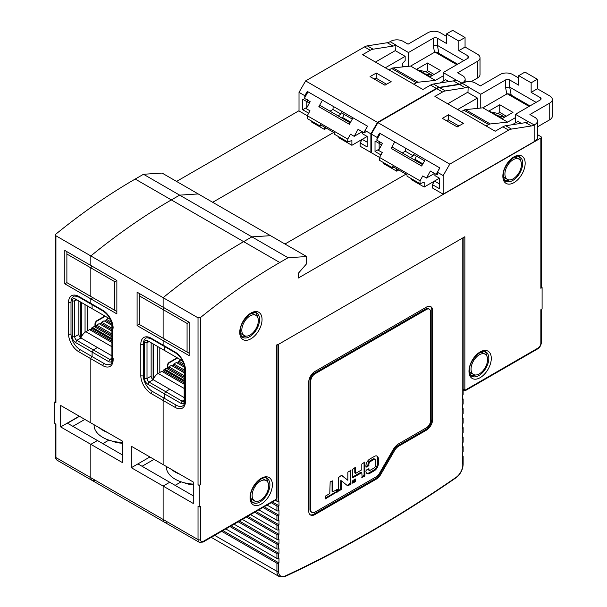 <?xml version="1.0" encoding="UTF-8"?>
<svg xmlns="http://www.w3.org/2000/svg" width="607" height="607" viewBox="0 0 607 607"><rect width="100%" height="100%" fill="white"/><g stroke="black" fill="none" stroke-linecap="round" stroke-linejoin="round"><path stroke-width="0.91" d="M79.479 416.319L67.506 423.231L97.446 440.523L90.838 444.339L97.446 440.523L122.644 455.068M72.87 426.334L84.851 419.414M102.818 443.618L108.881 440.121L102.818 443.618M111.908 355.861L97.446 347.515L93.319 349.905L92.082 352.045L92.082 356.582A1.753 1.009 120 0 0 90.838 358.722L90.838 422.874L122.644 441.236L122.644 462.701L90.838 444.339L90.838 477.724A5.842 3.369 120 0 0 92.052 480.395A5.842 3.369 120 0 0 94.973 480.107M167.251 521.838A5.842 3.369 -60 0 1 164.33 522.126A5.842 3.369 -60 0 1 163.124 519.455L55.935 457.572A1.753 1.009 180 0 1 55.427 456.859C55.1 457.754 55.677 458.884 57.149 460.25L92.052 480.395A5.842 3.369 120 0 1 90.838 477.724L90.838 444.339L60.685 426.926L79.274 416.197M113.145 358.251L113.145 359.678A14.606 8.43 -120 0 1 102.818 365.642L78.864 351.81A14.606 8.43 60 0 1 68.538 333.926L68.538 302.445A14.606 8.43 60 0 1 78.864 296.482A1.753 1.009 -60 0 0 79.229 297.286C75.632 295.958 73.788 295.715 73.675 296.565A12.853 7.421 -120 0 0 71.011 302.445L71.011 333.926A12.853 7.421 -120 0 0 80.101 349.662L92.082 356.582A1.753 1.009 120 0 0 90.838 358.722L90.838 422.874L60.685 405.468L60.685 426.926M78.864 301.011L78.864 334.404A2.921 1.684 -120 0 0 80.928 337.978L97.446 347.515L93.319 349.905L76.793 340.36A2.921 1.684 60 0 1 74.729 336.786L74.729 301.011A2.921 1.684 60 0 1 75.336 299.676A2.921 1.684 60 0 1 76.793 299.82L93.319 309.358L76.793 299.82L74.729 301.011L72.256 301.011A4.674 2.701 60 0 1 75.556 299.107M426.235 71.846L432.427 75.42L425.279 73.917A1.753 1.009 120 0 0 424.9 73.94A1.753 1.009 120 0 1 425.279 73.917L419.08 70.344L425.818 71.603M212.693 202.29L333.713 132.417L212.693 202.29M55.434 234.992L55.935 234.067A560.769 323.766 -60 0 1 135.217 179.05L143.502 174.27L162.092 173.071L198.231 193.944L179.642 195.135L171.356 199.915A560.769 323.766 120 0 0 90.838 255.942L90.838 265.479L90.838 255.942L55.935 235.789L55.434 234.992L55.427 402.009A1.753 1.009 180 0 0 55.935 402.722L55.935 235.789M116.863 280.502L114.799 281.701L66.884 254.037L66.884 282.65L92.909 297.673L90.838 296.482L90.838 267.869L91.869 266.078L90.838 267.869L90.838 296.482L92.909 297.673L90.838 298.872L92.909 297.673L116.863 311.505L66.884 282.65L64.82 283.841L64.82 250.456L116.863 280.502L116.863 313.895L90.838 298.872L90.838 303.401A1.753 1.009 120 0 0 91.202 304.198A1.753 1.009 120 0 0 92.082 304.115M92.082 304.706L92.082 308.644L92.082 304.706M299.016 110.717L176.546 181.425M55.427 401.591L54.698 402.009L54.698 423.474L55.935 424.187L55.935 456.145M54.698 402.009L55.935 402.722M79.229 297.286L91.202 304.198A1.753 1.009 120 0 1 90.838 303.401L90.838 298.872L64.82 283.841M78.864 296.482L102.818 310.314A14.606 8.43 -120 0 1 113.145 328.197A1.753 1.009 180 0 1 112.629 327.484L112.629 358.965C111.992 362.736 111.271 364.458 110.482 364.132A12.853 7.421 60 0 1 104.055 363.494L92.082 356.582L92.082 352.045L75.556 342.507A4.674 2.701 60 0 1 72.256 336.786L72.256 301.011M66.884 254.037L66.884 251.647M288.067 257.732L279.781 262.512A560.769 323.766 -60 0 0 200.507 317.529L198.026 317.825L163.124 297.673L163.124 307.218L163.124 297.673L90.838 255.942A560.769 323.766 120 0 1 171.356 199.915L179.642 195.135L251.928 236.867L243.642 241.647A560.769 323.766 120 0 0 163.124 297.673A560.769 323.766 -60 0 1 243.642 241.647L251.928 236.867L288.067 257.732L306.656 256.541L270.517 235.675L251.928 236.867L270.517 235.675L198.231 193.944L179.642 195.135L143.502 174.27M385.346 67.787L405.165 56.345L395.256 50.624L375.43 62.066M405.165 56.345L405.165 60.639L402.274 63.735L402.274 66.96M95.382 326.854L95.382 324.388A2.921 1.684 120 0 1 97.446 320.807L105.299 316.277M104.882 316.042L97.037 320.572A2.921 1.684 -60 0 0 94.973 324.146L94.973 326.961M432.427 75.42L425.279 73.917L430.158 76.732M92.082 308.644L108.615 318.189L92.082 308.644M504.713 117.151L497.565 115.649A1.753 1.009 120 0 0 497.186 115.671A1.753 1.009 -60 0 1 497.565 115.649L504.713 117.151L498.104 113.334M284.971 244.022L405.992 174.148L284.971 244.022M147.842 340.838L165.605 351.096L164.36 350.376L164.36 346.438L164.36 350.376L180.894 359.921L147.842 340.838A4.674 2.701 -120 0 0 144.534 342.75L144.534 378.518A4.674 2.701 -120 0 0 147.842 384.239L164.36 393.784L164.36 398.313L176.341 405.226A12.853 7.421 60 0 0 182.768 405.863C183.557 406.189 184.27 404.467 184.915 400.696A1.753 1.009 -0 0 0 185.431 401.409A14.606 8.43 -120 0 1 175.104 407.373A1.753 1.009 -60 0 1 176.341 405.226M164.36 345.846A1.753 1.009 -60 0 1 163.488 345.937A1.753 1.009 -60 0 1 163.124 345.133L163.124 340.603L163.124 345.133A1.753 1.009 120 0 0 163.488 345.937L175.469 352.849A1.753 1.009 -60 0 1 175.104 352.045A14.606 8.43 -120 0 1 185.431 369.936L185.431 401.409M137.099 325.58L137.099 292.187L189.149 322.241L189.149 355.626L137.099 325.58L139.17 324.381L165.187 339.412L163.124 340.603L165.187 339.412L139.17 324.381L139.17 293.386M189.149 322.241L187.077 323.432L163.124 309.6L163.124 338.213L163.124 309.6L164.156 307.81L163.124 309.6L139.17 295.768M142.061 466.275L154.034 459.362M144.534 342.75L147.015 342.75L149.079 341.551A2.921 1.684 -120 0 0 147.622 341.407A2.921 1.684 -120 0 0 147.015 342.75L147.015 378.518L151.143 376.135A2.921 1.684 60 0 0 153.207 379.709L169.732 389.246L165.605 391.636L149.079 382.091L147.842 384.239M151.143 376.135L151.143 342.75M193.276 495.843L169.732 482.254L163.124 486.07L163.124 519.455L163.124 486.07L169.732 482.254L137.926 463.892L131.317 467.709L131.317 446.244L163.124 464.605L163.124 400.461A1.753 1.009 -60 0 1 164.36 398.313L164.36 393.784L165.605 391.636L164.36 393.784L180.886 403.321A4.674 2.701 -120 0 0 184.187 401.409L184.187 365.642A4.674 2.701 -120 0 0 180.886 359.913L178.822 361.112L178.162 362.242A1.168 0.675 -60 0 1 177.001 362.918M137.926 463.892L149.906 456.972M175.104 352.045L151.143 338.213A1.753 1.009 120 0 0 151.507 339.017C147.918 337.689 146.067 337.446 145.961 338.296A12.853 7.421 60 0 0 143.298 344.177L143.298 375.657A12.853 7.421 60 0 0 152.387 391.394L164.36 398.313A1.753 1.009 120 0 0 163.124 400.461L163.124 464.605L193.276 482.019L193.276 503.476L131.317 467.709M175.104 485.357L181.167 481.852L175.104 485.357M111.908 323.91L111.908 359.678A4.674 2.701 -120 0 1 108.6 361.59L92.082 352.045L93.319 349.905L109.844 359.443A2.921 1.684 -120 0 0 111.301 359.587A2.921 1.684 -120 0 0 111.908 358.251L111.908 323.91A4.674 2.701 -120 0 0 108.6 318.182L106.536 319.381L105.884 320.511A1.168 0.675 -60 0 1 104.715 321.186M111.794 440.978A20.448 11.806 0 0 0 122.644 443.239M114.799 281.701L114.799 310.314M144.534 378.518L147.015 378.518A2.921 1.684 -120 0 0 149.079 382.091L153.207 379.709M498.514 113.577L491.367 112.075A1.753 1.009 120 0 0 490.995 112.09M448.892 81.588L445.644 79.714L439.984 82.984M457.625 109.526L477.451 98.076L477.451 108.387M477.451 98.076L467.542 92.355L447.716 103.797M167.669 368.586L167.669 366.12A2.921 1.684 120 0 1 169.732 362.538L177.578 358.009M177.168 357.773L169.323 362.303A2.921 1.684 -60 0 0 167.251 365.877L167.251 368.692M537.43 134.61L540.852 136.59A1.753 1.009 180 0 1 541.368 137.303L541.368 287.543A1.753 1.009 0 0 1 540.852 288.257L542.097 287.543L542.097 309.009L540.852 309.722L540.852 343.107A4.09 2.36 -60 0 1 537.961 348.115L465.683 389.846A1.168 0.675 -60 0 1 464.856 389.368L464.856 236.745L276.504 345.489L276.504 498.112A1.168 0.675 -60 0 1 275.677 499.546L203.398 541.277A4.09 2.36 -60 0 1 200.507 539.608L200.507 506.223L199.263 506.936L199.263 485.471L200.507 484.758A1.753 1.009 0 0 1 198.026 484.758L199.263 485.471M306.656 256.541L306.656 263.696L298.394 273.233L298.394 277.998L540.852 138.017A1.753 1.009 180 0 0 541.368 137.303M542.097 287.543L541.368 287.126M163.124 338.213L189.149 353.236L163.124 338.213M184.08 482.709A20.448 11.806 0 0 0 193.276 484.879M203.398 541.277A1.753 1.009 60 0 1 203.034 542.081L199.233 542.279A5.842 3.369 -60 0 1 198.026 539.608L163.124 519.455A5.842 3.369 120 0 0 164.33 522.126L92.052 480.395M184.187 397.593L169.732 389.246L165.605 391.636L182.123 401.174A2.921 1.684 -120 0 0 183.587 401.318A2.921 1.684 -120 0 0 184.187 399.983L184.187 365.642M185.431 399.983L185.431 369.936A1.753 1.009 180 0 1 184.915 369.215L184.915 400.696M199.263 506.936L198.026 506.223L198.026 539.608A1.753 1.009 0 0 0 200.507 539.608M521.17 123.32L517.93 121.446L512.262 124.716M256.624 501.382A14.022 8.096 -60 0 1 252.102 501.913M265.942 477.937A14.022 8.096 -60 0 1 267.748 482.125M187.077 323.432L187.077 352.045M475.539 374.997A14.022 8.096 -60 0 1 471.017 375.528M484.856 351.552A14.022 8.096 -60 0 1 486.662 355.732M509.41 179.922A14.022 8.096 -60 0 1 504.887 180.454M518.727 156.477A14.022 8.096 -60 0 1 520.533 160.665M246.298 336.119A14.022 8.096 -60 0 1 241.776 336.657M255.615 312.673A14.022 8.096 -60 0 1 257.421 316.862M299.016 92.355L305.625 80.906L377.493 122.402L370.885 133.844L365.103 130.505L367.584 126.218L307.279 91.399L304.797 95.694L299.016 92.355L299.016 110.952L307.279 115.725L307.279 118.585L320.291 126.097L320.291 124.663L334.745 133.009L334.745 134.443L347.758 141.955L347.758 139.094L307.279 115.725L309.995 110.815L306.277 108.668L310.169 101.65L304.388 98.311L307.992 91.809M408.473 66.307L408.473 52.528L395.665 45.13A11.685 6.745 -60 0 1 393.063 46.064L373.1 49.197A11.685 6.745 120 0 0 370.278 50.26L362.622 54.676L422.927 89.487L430.583 85.071A11.685 6.745 -60 0 1 433.406 84.016L453.368 80.883L459.15 84.221A11.685 6.745 -60 0 0 461.973 83.167L462.58 82.81A8.764 5.061 0 0 0 465.152 79.236A8.764 5.061 0 0 0 462.58 75.663L457.625 72.794L477.451 61.353A8.764 5.061 0 0 0 480.016 57.771L480.016 74.464A8.764 5.061 180 0 1 477.451 78.045L471.131 81.695M371.302 152.205L370.885 152.448L360.148 146.249L360.148 142.911L367.167 146.962L367.167 136.469L362.622 133.844L362.622 131.939M402.274 65.647L404.209 66.755M446.471 36.314L440.28 32.732A8.764 5.061 0 0 0 427.889 32.732L408.063 44.182L403.101 41.322A8.764 5.061 0 0 0 390.711 41.322L390.104 41.671L395.885 45.009L395.665 50.859M306.861 101.65L302.734 99.267L302.734 109.761L306.861 107.378L306.861 101.65L309.365 103.099L307.286 101.893L307.279 99.51M408.473 52.528L433.254 38.218A2.921 1.684 180 0 1 437.389 38.218L446.471 43.469L446.471 33.924L458.862 41.079L458.862 50.624L465.061 47.043L465.061 37.505L452.67 30.35L446.471 33.924M305.625 80.906L364.496 46.921A11.685 6.745 -60 0 1 367.318 45.859L387.281 42.725A11.685 6.745 120 0 0 390.104 41.671M377.493 122.402L436.365 88.41A11.685 6.745 120 0 1 439.187 87.355L433.406 84.016M376.257 73.037L391.128 81.619L384.929 85.2L370.058 76.611L376.257 73.037L376.257 77.802L374.193 79.001M365.103 130.505L365.103 132.895L364.276 132.417M370.885 133.844L370.885 152.448M362.622 133.844L367.167 136.469L362.212 139.329L367.167 142.19M453.368 80.883A11.685 6.745 120 0 0 455.971 79.949L443.171 72.559L467.951 58.249A2.921 1.684 180 0 0 468.809 57.058A2.921 1.684 180 0 0 467.951 55.867L467.951 58.249M360.148 142.911L362.212 139.329L351.885 145.293L338.873 137.781L338.873 136.825M389.057 69.934L391.614 68.462A5.842 3.369 -60 0 1 393.177 67.916L410.598 66.087L434.908 52.05L456.798 64.691M443.171 75.898L435.378 80.397L417.957 82.226A5.842 3.369 120 0 0 416.394 82.772L413.845 84.244M434.081 74.464L427.472 70.655L425.628 71.717M457.655 64.198L436.972 52.255L434.908 52.05M435.378 80.397L410.598 66.087M429.953 76.854L416.736 69.221L427.472 63.022L440.69 70.655L429.953 76.854M427.472 63.022L427.472 70.655M459.15 84.221L439.187 87.355M480.016 57.771A8.764 5.061 0 0 0 477.451 54.198L465.061 47.043M458.862 50.624L467.951 55.867M463.824 60.639L437.389 45.373L433.254 45.608L434.536 52.263M443.171 81.141L443.171 72.559M458.862 41.079L465.061 37.505M304.797 95.694L304.797 97.568M302.734 109.761L308.675 113.19M302.734 99.267L309.365 103.099M352.295 119.093L341.119 112.636L341.013 114.131L332.955 109.48L329.996 111.195M332.955 109.48L333.205 106.369M322.446 100.155L318.842 106.657L320.496 105.709L350.209 122.864M341.119 112.636L341.013 114.131L338.046 115.838M324.419 127.053L324.419 129.435L326.483 128.244M342.318 117.91A7.011 4.044 120 0 0 343.972 114.283M320.291 126.097L321.839 125.558M324.419 129.435L311.406 121.924L311.406 120.968M318.842 106.657L349.404 124.306L353.008 117.804M350.611 122.136L342.796 117.629L341.976 118.107M367.47 126.15L363.866 132.652L358.084 129.314L354.192 136.332L350.474 134.185L347.758 139.094M386.583 84.244L375.839 78.045M354.192 136.332L362.212 131.696M365.103 131.939L363.866 132.652M347.758 141.955L351.885 140.52L351.885 145.293M371.302 134.086L377.911 122.637L449.779 164.133L443.171 175.575L437.389 172.236L439.863 167.949L379.557 133.13L377.084 137.425L371.302 134.086L371.302 152.683L379.557 157.456L379.557 160.316L392.57 167.828L392.57 166.394L407.024 174.748L407.024 176.174L420.036 183.686L420.036 180.825L379.557 157.456L382.281 152.547L378.563 150.399L382.448 143.389L376.666 140.05L380.27 133.54M480.759 108.038L480.759 94.26L467.951 86.862A11.685 6.745 -60 0 1 465.341 87.795L445.386 90.936A11.685 6.745 120 0 0 442.556 91.991L434.908 96.407L495.213 131.226L502.862 126.802A11.685 6.745 -60 0 1 505.692 125.748L525.647 122.614L531.428 125.953A11.685 6.745 -60 0 0 534.259 124.898L534.866 124.549A8.764 5.061 0 0 0 537.43 120.968A8.764 5.061 0 0 0 534.866 117.394L529.911 114.533L549.737 103.084A8.764 5.061 0 0 0 552.302 99.51L552.302 116.203A8.764 5.061 180 0 1 549.737 119.776L537.43 126.878M537.43 120.968L537.43 137.66A8.764 5.061 180 0 1 534.866 141.241L443.171 194.179L432.427 187.98L432.427 184.642L439.453 188.694L439.453 178.2L434.9 175.575L434.908 173.67M518.757 78.045L512.558 74.464A8.764 5.061 0 0 0 500.168 74.464L480.342 85.913L475.387 83.053A8.764 5.061 0 0 0 462.997 83.053L462.39 83.402L468.172 86.74L467.951 92.59M379.147 143.389L375.02 140.999L375.02 151.492L379.147 149.11L379.147 143.389L381.651 144.83L379.565 143.624L379.557 141.241M480.759 94.26L505.54 79.949A2.921 1.684 180 0 1 509.668 79.949L518.757 85.2L518.757 75.663L531.148 82.81L531.148 92.355L537.347 88.774L537.347 79.236L524.949 72.081L518.757 75.663M377.911 122.637L436.774 88.652A11.685 6.745 -60 0 1 439.605 87.598L459.56 84.456A11.685 6.745 120 0 0 462.39 83.402M449.779 164.133L508.643 130.141A11.685 6.745 120 0 1 511.473 129.086L505.692 125.748M448.535 114.769L463.407 123.35L457.215 126.931L442.344 118.342L448.535 114.769L448.535 119.541L446.471 120.732M437.389 172.236L437.389 174.626L436.562 174.148M443.171 175.575L443.171 194.179M434.9 175.575L439.453 178.2L434.498 181.061L439.453 183.929M525.647 122.614A11.685 6.745 120 0 0 528.257 121.681L515.449 114.291L540.238 99.98A2.921 1.684 180 0 0 541.087 98.789A2.921 1.684 180 0 0 540.238 97.598L540.238 99.98M432.427 184.642L434.498 181.061L424.172 187.024L411.159 179.513L411.159 178.557M461.343 111.665L463.892 110.193A5.842 3.369 -60 0 1 465.463 109.647L482.884 107.818L507.194 93.781L529.084 106.422M515.449 117.629L507.664 122.128L490.244 123.957A5.842 3.369 120 0 0 488.681 124.503L486.124 125.975M506.367 116.203L499.758 112.386L497.915 113.448M529.941 105.929L509.258 93.986L507.194 93.781M507.664 122.128L482.884 107.818M502.232 118.585L489.014 110.952L499.758 104.753L512.976 112.386L502.232 118.585M499.758 104.753L499.758 112.386M531.428 125.953L511.473 129.086M552.302 99.51A8.764 5.061 0 0 0 549.737 95.929L537.347 88.774M531.148 92.355L540.238 97.598M536.102 102.371L509.668 87.105L505.54 87.34L506.822 93.994M515.449 122.88L515.449 114.291M531.148 82.81L537.347 79.236M377.084 137.425L377.084 139.299M375.02 151.492L380.961 154.929M375.02 140.999L381.651 144.83M424.581 160.825L413.405 154.368L413.299 155.862L405.241 151.211L402.274 152.926M405.241 151.211L405.484 148.1M394.732 141.886L391.128 148.396L392.775 147.44L422.495 164.596M413.405 154.368L413.299 155.862L410.332 157.577M396.705 168.784L396.705 171.166L398.769 169.975M414.596 159.641A7.011 4.044 120 0 0 416.258 156.014M392.57 167.828L394.118 167.289M396.705 171.166L383.692 163.655L383.692 162.699M391.128 148.396L421.69 166.037L425.295 159.535M422.889 163.875L415.082 159.36L414.255 159.838M439.749 167.881L436.145 174.384L430.363 171.045L426.478 178.063L422.76 175.916L420.036 180.825M458.862 125.975L448.125 119.776M426.478 178.063L434.498 173.435M437.389 173.67L436.145 174.384M420.036 183.686L424.172 182.259L424.172 187.024M111.908 342.507L89.548 329.601L85.883 331.71A8.179 4.719 120 0 0 80.875 337.947M111.908 325.337L104.055 320.807L101.581 322.241L100.921 323.372A1.168 0.675 -60 0 1 99.76 324.047M111.908 331.065L99.1 323.668L96.619 325.102L95.967 326.232A1.168 0.675 -60 0 1 94.806 326.907M111.908 339.715L91.634 328.015A17.527 10.114 120 0 1 92.492 327.484L94.146 326.528L111.908 336.786M91.634 328.015L91.012 329.1A1.168 0.675 -60 0 1 89.844 329.776M106.536 319.381L111.665 322.34M101.581 322.241L111.908 328.197M96.619 325.102L111.908 333.926M94.093 424.756L94.093 425.257A29.789 17.201 0 0 0 102.818 437.419A29.789 17.201 0 0 0 113.949 441.479A29.789 17.201 0 0 0 122.644 442.442M107.386 432.427A29.789 17.201 180 0 1 102.818 430.264A29.789 17.201 180 0 1 99.078 427.632M184.187 384.239L161.826 371.332L158.169 373.442A8.179 4.719 120 0 0 153.154 379.678M184.187 367.068L176.341 362.538L173.86 363.972L173.207 365.103A1.168 0.675 -60 0 1 172.039 365.778M184.187 372.797L171.386 365.399L168.905 366.833L168.253 367.971A1.168 0.675 -60 0 1 167.084 368.646M184.187 381.446L163.92 369.746A17.527 10.114 120 0 1 164.778 369.215L166.424 368.267L184.187 378.518M163.92 369.746L163.298 370.831A1.168 0.675 -60 0 1 162.13 371.507M178.822 361.112L183.951 364.071M173.86 363.972L184.187 369.936M168.905 366.833L184.187 375.657M166.379 466.487L166.379 466.995A29.789 17.201 0 0 0 175.104 479.151A29.789 17.201 0 0 0 186.235 483.21A29.789 17.201 0 0 0 193.276 484.113A49.653 49.653 0 0 1 186.235 483.21M179.664 474.158A29.789 17.201 180 0 1 175.104 472.003A29.789 17.201 180 0 1 171.364 469.363M266.238 480.6A11.685 6.745 -60 0 1 268.658 485.949A11.685 6.745 -60 0 1 263.559 497.71A11.685 6.745 -60 0 1 254.553 500.836A11.685 6.745 -60 0 1 252.133 495.487A11.685 6.745 -60 0 1 257.231 483.733A11.685 6.745 -60 0 1 266.238 480.6L263.757 479.173A11.685 6.745 120 0 0 261.807 478.627M250.63 497.99A11.685 6.745 120 0 0 252.08 499.409L254.553 500.836M255.911 315.337A11.685 6.745 -60 0 1 258.332 320.686A11.685 6.745 -60 0 1 253.233 332.446A11.685 6.745 -60 0 1 244.226 335.572A11.685 6.745 -60 0 1 241.806 330.223A11.685 6.745 -60 0 1 246.905 318.47A11.685 6.745 -60 0 1 255.911 315.337L253.43 313.91A11.685 6.745 120 0 0 251.48 313.364M240.304 332.727A11.685 6.745 120 0 0 241.753 334.146L244.226 335.572M485.152 354.215A11.685 6.745 -60 0 1 487.573 359.564A11.685 6.745 -60 0 1 482.474 371.317A11.685 6.745 -60 0 1 473.468 374.451A11.685 6.745 -60 0 1 471.047 369.102A11.685 6.745 -60 0 1 476.146 357.341A11.685 6.745 -60 0 1 485.152 354.215L482.671 352.781A11.685 6.745 120 0 0 480.721 352.242M469.545 371.598A11.685 6.745 120 0 0 470.994 373.017L473.468 374.451M519.023 159.14A11.685 6.745 -60 0 1 521.443 164.489A11.685 6.745 -60 0 1 516.345 176.25A11.685 6.745 -60 0 1 507.338 179.376A11.685 6.745 -60 0 1 504.918 174.027A11.685 6.745 -60 0 1 510.017 162.274A11.685 6.745 -60 0 1 519.023 159.14L516.542 157.714A11.685 6.745 120 0 0 514.592 157.167M503.415 176.523A11.685 6.745 120 0 0 504.857 177.95L507.338 179.376M355.603 481.108L355.232 478.893L352.508 480.896L352.614 483.142L355.232 481.753L355.603 481.108L354.776 480.63L352.508 482.375M354.776 479.151L354.776 480.63M426.44 427.76L398.852 443.694A11.685 6.745 120 0 0 393.01 449.855L379.292 473.619A5.842 3.369 -60 0 1 376.37 476.7L314.919 512.179A5.842 3.369 -60 0 1 311.998 512.475A5.842 3.369 -60 0 1 310.784 509.797L310.784 381.021A5.842 3.369 -60 0 1 314.919 373.866L426.44 309.479A5.842 3.369 -60 0 1 429.361 309.191A5.842 3.369 -60 0 1 430.568 311.869L430.568 420.613A5.842 3.369 -60 0 1 426.44 427.76M366.302 470.068L365.93 471.002A5.607 3.24 120 0 0 367.091 473.566A5.607 3.24 120 0 0 369.898 473.285L374.36 470.713A5.607 3.24 120 0 0 378.32 463.847L378.32 458.695A5.607 3.24 120 0 0 377.159 456.123A5.607 3.24 120 0 0 374.36 456.403L369.898 458.975A5.607 3.24 120 0 0 365.93 465.85L366.036 467.231L368.654 465.85L369.026 463.482A1.404 0.812 -60 0 1 370.02 461.768L374.231 459.34A1.404 0.812 -60 0 1 374.936 459.264A1.404 0.812 -60 0 1 375.225 459.909L375.225 466.206A1.404 0.812 -60 0 1 374.231 467.921L370.02 470.357A1.404 0.812 -60 0 1 369.322 470.425A1.404 0.812 -60 0 1 369.026 469.78L368.919 468.68L366.302 470.068M361.802 477.534L364.898 475.744L364.792 462.056L361.802 464.082L361.802 469.803L355.603 473.384L355.497 467.42L352.508 469.446L352.614 477.846L361.802 472.671L362.174 477.747M350.952 470.342L347.857 472.132L347.857 480.289L341.961 475.516A1.404 0.812 120 0 0 341.9 475.478A1.404 0.812 120 0 0 341.195 475.547L338.562 477.497L338.676 491.192L341.665 489.159L341.665 481.002L347.561 485.775A1.404 0.812 120 0 0 347.621 485.812A1.404 0.812 120 0 0 348.319 485.744L350.952 483.794L350.58 470.129M330.155 481.92L329.783 493.582L325.511 496.048L325.246 498.939L337.53 491.541L337.424 489.303L332.886 491.791L332.886 480.774L330.155 481.92M429.361 309.191L428.534 308.713A5.842 3.369 120 0 0 425.613 309.001L314.092 373.388A5.842 3.369 120 0 0 309.965 380.543L309.965 509.319A5.842 3.369 120 0 0 311.171 511.997L311.998 512.475M430.386 306.459A8.764 5.061 -60 0 1 431.812 310.2L431.812 418.944A8.764 5.061 -60 0 1 425.613 429.673L398.025 445.599A8.764 5.061 120 0 0 393.647 450.227L379.929 473.984A8.764 5.061 -60 0 1 375.551 478.612L314.092 514.091A8.764 5.061 -60 0 1 310.147 514.728M308.72 510.988A8.764 5.061 120 0 0 310.534 515.002A8.764 5.061 120 0 0 314.919 514.569L376.37 479.09A8.764 5.061 120 0 0 380.756 474.462L394.474 450.698A8.764 5.061 -60 0 1 398.852 446.077L426.44 430.151A8.764 5.061 120 0 0 432.639 419.414L432.639 310.67A8.764 5.061 120 0 0 430.818 306.664A8.764 5.061 120 0 0 426.44 307.096L314.919 371.484A8.764 5.061 120 0 0 308.72 382.213L308.72 510.988M462.375 446.13L462.792 446.365A1.168 0.675 180 0 1 463.133 446.843L463.133 451.608A1.168 0.675 0 0 1 462.792 452.086L462.375 452.329L462.792 464.947A10.516 6.07 -60 0 1 456.069 477.368A1.168 0.607 55.4 0 1 455.91 477.853C398.928 517.126 341.946 550.025 284.956 576.551L279.334 576.65A11.685 6.745 -60 0 1 276.921 571.301L276.921 563.213A1.168 0.675 180 0 0 278.567 563.213L278.985 562.977L278.985 558.205L278.567 558.448A1.168 0.675 0 0 1 276.921 558.448L225.796 528.932M234.059 524.167L276.921 548.91A1.168 0.675 0 0 0 278.567 548.91L278.985 548.667L278.985 553.44L278.567 553.675A1.168 0.675 180 0 1 276.921 553.675L229.932 526.55M242.322 519.395L276.921 539.365A1.168 0.675 0 0 0 278.567 539.365L278.985 539.13L278.985 543.902L278.567 544.138A1.168 0.675 180 0 1 276.921 544.138L238.194 521.777M250.585 514.622L276.921 529.828A1.168 0.675 0 0 0 278.567 529.828L278.985 529.592L278.985 534.357L278.567 534.6A1.168 0.675 180 0 1 276.921 534.6L246.45 517.012M258.84 509.857L276.921 520.29A1.168 0.675 0 0 0 278.567 520.29L278.985 520.055L278.985 524.82L278.567 525.063A1.168 0.675 180 0 1 276.921 525.063L254.712 512.24M267.103 505.085L276.921 510.753A1.168 0.675 0 0 0 278.567 510.753L278.985 510.51L278.985 515.282L278.567 515.518A1.168 0.675 180 0 1 276.921 515.518L262.975 507.467M275.366 500.32L276.921 501.215A1.168 0.675 0 0 0 278.567 501.215L278.985 500.972L278.985 505.745L278.567 505.98A1.168 0.675 180 0 1 276.921 505.98L271.238 502.702M463.133 237.466A1.168 0.675 180 0 1 462.792 237.936L278.567 344.298A1.168 0.675 180 0 1 276.921 344.298M463.133 237.739L463.133 394.375A1.168 0.675 0 0 1 462.792 394.853L462.375 395.096L462.375 399.861L462.792 399.626A1.168 0.675 180 0 0 463.133 399.148L463.133 403.921A1.168 0.675 0 0 1 462.792 404.391L462.375 404.634L462.375 409.399L462.792 409.164A1.168 0.675 180 0 0 463.133 408.686L463.133 413.458A1.168 0.675 0 0 1 462.792 413.936L462.375 414.171L462.375 418.944L462.792 418.701A1.168 0.675 180 0 0 463.133 418.223L463.133 422.996A1.168 0.675 0 0 1 462.792 423.474L462.375 423.709L462.375 428.481L462.792 428.238A1.168 0.675 180 0 0 463.133 427.768L463.133 432.533A1.168 0.675 0 0 1 462.792 433.011L462.375 433.246L462.375 438.019L462.792 437.784A1.168 0.675 180 0 0 463.133 437.306L463.133 442.071A1.168 0.675 0 0 1 462.792 442.549L462.375 442.791L462.375 447.556L462.792 447.321A1.168 0.675 180 0 0 463.133 446.843M278.985 562.977L222.906 530.601M276.921 563.213L221.669 531.315M462.792 456.859A1.168 0.675 180 0 0 463.133 456.381A1.168 0.675 180 0 0 462.792 455.903L462.375 455.667M462.375 436.585L462.792 436.828A1.168 0.675 180 0 1 463.133 437.306M462.375 427.047L462.792 427.29A1.168 0.675 180 0 1 463.133 427.768M462.375 417.51L462.792 417.745A1.168 0.675 180 0 1 463.133 418.223M462.375 407.972L462.792 408.208A1.168 0.675 180 0 1 463.133 408.686M462.375 398.435L462.792 398.67A1.168 0.675 180 0 1 463.133 399.148M278.985 505.745L272.475 501.989M278.985 515.282L264.212 506.754M278.985 524.82L255.949 511.526M278.985 534.357L247.694 516.291M278.985 543.902L239.431 521.064M278.985 553.44L231.168 525.837M368.199 468.968L368.199 469.302A1.404 0.812 120 0 0 368.495 469.947L369.322 470.425M374.936 459.264L374.109 458.793A1.404 0.812 120 0 0 373.404 458.862L369.193 461.29A1.404 0.812 120 0 0 368.199 463.012L367.834 465.372L365.93 466.464M376.719 455.94A5.607 3.24 -60 0 1 377.493 458.217L377.493 463.369A5.607 3.24 -60 0 1 373.533 470.235L369.071 472.807A5.607 3.24 -60 0 1 366.711 473.27M352.508 477.079L360.975 472.193L361.802 472.671M354.776 467.709L354.776 472.906L355.603 473.384M364.071 462.344L364.071 475.266L361.802 477.011M350.133 470.387L350.133 483.316L347.492 485.266A1.404 0.812 -60 0 1 347.098 485.403M341.293 489.803L340.466 489.325L340.838 480.524L341.665 481.002M340.466 489.325L338.562 490.426M341.589 475.418L347.857 480.289M332.059 480.827L332.059 491.321L332.886 491.791M336.703 489.591L336.331 491.708L325.14 498.172M78.864 334.404L74.729 336.786L72.256 336.786M57.149 460.25A5.842 3.369 -60 0 1 55.935 457.572L55.935 424.187M75.556 342.507L76.793 340.36L80.928 337.978M68.538 302.445A1.753 1.009 -0 0 0 71.011 302.445M71.011 333.926A1.753 1.009 180 0 1 68.538 333.926M78.864 351.81A1.753 1.009 -60 0 1 80.101 349.662M279.781 262.512L135.217 179.05M85.056 304.593L85.056 332.257M81.338 336.885L81.338 302.445M97.446 320.807L97.037 320.572M94.973 324.146L95.382 324.388M87.537 330.754L87.537 306.019M151.143 338.213A14.606 8.43 -120 0 0 140.816 344.177L140.816 375.657A14.606 8.43 -120 0 0 151.143 393.541L175.104 407.373M108.6 361.59L109.844 359.443L111.908 358.251M102.818 365.642A1.753 1.009 -60 0 1 104.055 363.494M112.629 358.965A1.753 1.009 0 0 0 113.145 359.678M112.629 327.484C112.029 320.557 108.881 315.101 103.182 311.118A1.753 1.009 -60 0 1 102.818 310.314M152.387 391.394A1.753 1.009 120 0 0 151.143 393.541M140.816 375.657A1.753 1.009 0 0 0 143.298 375.657M143.298 344.177A1.753 1.009 180 0 1 140.816 344.177M491.367 112.075L502.437 118.464M157.342 346.324L157.342 373.988M153.624 378.616L153.624 344.177M169.732 362.538L169.323 362.303M167.251 365.877L167.669 366.12M159.816 372.493L159.816 347.758M540.852 288.257L540.852 138.017M200.507 317.529L200.507 484.758M491.291 358.365A15.774 9.105 120 0 0 491.245 357.235A15.774 9.105 120 0 0 479.636 352.235A15.774 9.105 120 0 0 468.983 371.249A15.774 9.105 120 0 0 469.029 372.379A15.774 9.105 120 0 0 480.638 377.379A15.774 9.105 120 0 0 491.291 358.365M272.376 484.758A15.774 9.105 120 0 0 272.331 483.62A15.774 9.105 120 0 0 260.722 478.619A15.774 9.105 120 0 0 250.069 497.634A15.774 9.105 120 0 0 250.114 498.772A15.774 9.105 120 0 0 261.723 503.772A15.774 9.105 120 0 0 272.376 484.758M502.854 176.174A15.774 9.105 120 0 0 502.899 177.312A15.774 9.105 120 0 0 514.508 182.312A15.774 9.105 120 0 0 525.161 163.298A15.774 9.105 120 0 0 525.116 162.16A15.774 9.105 120 0 0 513.499 157.16A15.774 9.105 120 0 0 502.854 176.174M262.049 319.494A15.774 9.105 120 0 0 262.004 318.364A15.774 9.105 120 0 0 250.395 313.364A15.774 9.105 120 0 0 239.742 332.37A15.774 9.105 120 0 0 239.788 333.509A15.774 9.105 120 0 0 251.397 338.509A15.774 9.105 120 0 0 262.049 319.494M540.852 343.107A1.753 1.009 0 0 0 541.368 342.394L541.368 309.426M541.368 342.394C541.178 345.178 539.919 347.356 537.597 348.919A1.753 1.009 -120 0 0 537.961 348.115M180.886 403.321L182.123 401.174L184.187 399.983M198.026 484.758L198.026 317.825M203.034 542.081L275.312 500.343A1.753 1.009 -120 0 0 275.677 499.546M276.504 498.112A1.753 1.009 -0 0 0 277.02 497.399L275.312 500.343M463.133 389.626A1.753 1.009 -0 0 0 464.856 389.368M465.683 389.846A1.753 1.009 60 0 1 465.319 390.65L462.982 390.711M252.975 502.619A14.022 8.096 120 0 0 263.779 498.863A14.022 8.096 120 0 0 269.895 484.758A14.022 8.096 120 0 0 269.857 483.749A14.022 8.096 120 0 0 266.989 478.339C263.635 474.242 249.811 486.693 250.585 496.921C251.29 501.056 252.087 502.96 252.975 502.619M471.889 376.234A14.022 8.096 120 0 0 482.694 372.478A14.022 8.096 120 0 0 488.81 358.365A14.022 8.096 120 0 0 488.772 357.356A14.022 8.096 120 0 0 485.904 351.954C482.55 347.857 468.725 360.308 469.499 370.528C470.205 374.671 471.002 376.568 471.889 376.234M505.76 181.159A14.022 8.096 120 0 0 516.565 177.403A14.022 8.096 120 0 0 522.68 163.298A14.022 8.096 120 0 0 522.642 162.289A14.022 8.096 120 0 0 519.774 156.879C516.42 152.782 502.596 165.233 503.37 175.461C504.068 179.596 504.865 181.501 505.76 181.159M242.648 337.363A14.022 8.096 120 0 0 253.453 333.607A14.022 8.096 120 0 0 259.568 319.494A14.022 8.096 120 0 0 259.53 318.485A14.022 8.096 120 0 0 256.67 313.075C253.309 308.978 239.484 321.429 240.258 331.657C240.964 335.792 241.761 337.697 242.648 337.363M433.254 38.218L433.254 45.608M387.281 42.725L393.063 46.064M373.1 49.197L367.318 45.859M364.496 46.921L370.278 50.26M430.583 85.071L436.365 88.41M417.957 82.226L393.177 67.916M391.614 68.462L416.394 82.772M462.58 82.81L462.58 83.288M477.451 61.353L477.451 78.045M461.973 83.167L455.971 79.949M438.929 53.386L437.389 45.373L437.389 38.218M505.54 79.949L505.54 87.34M459.56 84.456L465.341 87.795M445.386 90.936L439.605 87.598M436.774 88.652L442.556 91.991M502.862 126.802L508.643 130.141M490.244 123.957L465.463 109.647M463.892 110.193L488.681 124.503M534.866 124.549L534.866 141.241M549.737 103.084L549.737 119.776M534.259 124.898L528.257 121.681M511.208 95.117L509.668 87.105L509.668 79.949M85.883 331.71L111.908 346.734M105.884 320.511L111.908 323.994M100.921 323.372L111.908 329.715M95.967 326.232L111.908 335.436M92.492 327.484L111.908 338.691M91.012 329.1L111.908 341.157M158.169 373.442L184.187 388.465M178.162 362.242L184.187 365.725M173.207 365.103L184.187 371.446M168.253 367.971L184.187 377.167M164.778 369.215L184.187 380.422M163.298 370.831L184.187 382.896M426.44 309.479L425.613 309.001M314.092 373.388L314.919 373.866M310.784 381.021L309.965 380.543M309.965 509.319L310.784 509.797M314.092 514.091L314.919 514.569M278.567 553.675L278.567 558.448M278.567 544.138L278.567 548.91M278.567 534.6L278.567 539.365M278.567 525.063L278.567 529.828M278.567 515.518L278.567 520.29M278.567 505.98L278.567 510.753M278.567 344.298L278.567 501.215M462.792 394.853L462.792 237.936M462.792 404.391L462.792 399.626M462.792 413.936L462.792 409.164M462.792 423.474L462.792 418.701M462.792 433.011L462.792 428.238M462.792 442.549L462.792 437.784M462.792 452.086L462.792 447.321M456.069 477.368A1248.88 721.048 -60 0 1 285.282 575.967A10.516 6.07 -60 0 1 278.567 571.301L278.567 563.213M214.666 535.359L276.921 571.301A1.168 0.675 0 0 0 278.567 571.301M284.956 576.551A1.168 0.736 -114.9 0 0 285.282 575.967M462.792 464.947A1.168 0.675 -0 0 0 463.133 464.469C462.777 469.901 460.372 474.363 455.91 477.853M276.921 501.215L276.921 498.172M276.921 510.753L276.921 505.98M276.921 520.29L276.921 515.518M276.921 529.828L276.921 525.063M276.921 539.365L276.921 534.6M276.921 548.91L276.921 544.138M276.921 558.448L276.921 553.675M376.37 479.09L375.551 478.612M379.929 473.984L380.756 474.462M394.474 450.698L393.647 450.227M398.025 445.599L398.852 446.077M426.44 430.151L425.613 429.673M431.812 418.944L432.639 419.414M432.639 310.67L431.812 310.2M368.199 469.302L369.026 469.78M374.231 459.34L373.404 458.862M369.193 461.29L370.02 461.768M369.026 463.482L368.199 463.012M368.199 464.727L369.026 465.205M368.654 465.85L367.834 465.372M378.32 458.695L377.493 458.217M377.493 463.369L378.32 463.847M374.36 470.713L373.533 470.235M369.071 472.807L369.898 473.285M364.071 475.266L364.898 475.744M364.526 476.389L363.699 475.911M355.232 481.753L354.405 481.275M350.133 483.316L350.952 483.794M350.58 484.439L349.761 483.961M347.492 485.266L348.319 485.744M340.838 488.681L341.665 489.159M336.703 491.071L337.53 491.541M337.158 492.186L336.331 491.708M55.427 423.891L55.427 456.859M80.83 302.149L80.83 337.917M91.202 304.198L103.182 311.118M151.507 339.017L163.488 345.937M153.108 343.881L153.108 379.648M277.02 345.193L277.02 497.399M537.597 348.919L465.319 390.65M199.233 542.279L164.33 522.126M184.915 369.215C184.316 362.288 181.159 356.833 175.469 352.849M465.152 79.236L465.152 82.142M113.949 441.479A49.653 49.653 0 0 0 122.644 442.465M279.334 576.65L211.244 537.339M463.133 456.381L463.133 464.469"/></g></svg>
